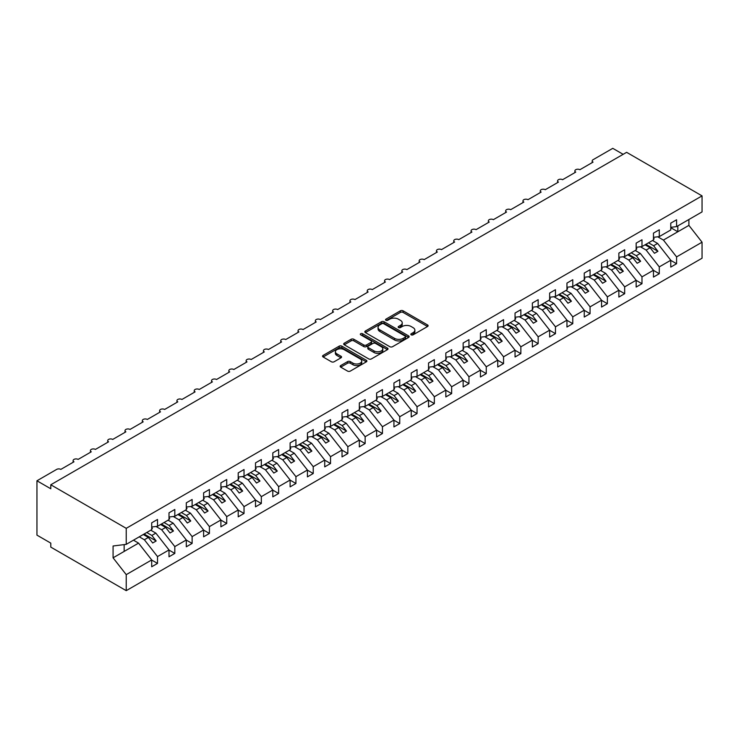 <?xml version="1.0" encoding="UTF-8"?>
<svg xmlns="http://www.w3.org/2000/svg" width="739" height="739" viewBox="0 0 739 739"><rect width="100%" height="100%" fill="white"/><g stroke="black" fill="none" stroke-linecap="round" stroke-linejoin="round"><path stroke-width="1.11" d="M411.207 334.841A1.349 0.776 0 0 0 413.101 334.841L427.539 326.509A1.921 1.108 0 0 0 428.103 325.723A1.921 1.108 0 0 0 427.539 324.938L403.088 310.814A1.921 1.108 0 0 0 400.372 310.814L385.934 319.156A1.349 0.776 0 0 0 385.536 319.701A1.349 0.776 0 0 0 385.934 320.246A1.349 0.776 0 0 0 387.836 320.246L389.702 319.174A6.152 3.547 0 0 1 398.395 319.174L400.436 320.347A6.152 3.547 0 0 1 402.238 322.86A6.152 3.547 0 0 1 400.436 325.363L398.57 326.444A1.349 0.776 0 0 0 398.173 326.998A1.349 0.776 0 0 0 398.57 327.543A1.349 0.776 0 0 0 400.473 327.543L402.339 326.462A6.152 3.547 0 0 1 411.032 326.462L413.073 327.645A6.152 3.547 0 0 1 414.875 330.148A6.152 3.547 0 0 1 413.073 332.661L411.207 333.742A1.349 0.776 0 0 0 410.81 334.287A1.349 0.776 0 0 0 411.207 334.841L411.207 333.742M340.725 365.565A1.921 1.108 0 0 0 340.162 366.35A1.921 1.108 0 0 0 340.725 367.135L347.579 371.098A1.921 1.108 0 0 0 350.304 371.098L366.332 361.842A1.921 1.108 0 0 0 366.895 361.057A1.921 1.108 0 0 0 366.332 360.272L341.88 346.157A1.921 1.108 0 0 0 339.164 346.157L323.128 355.413A1.921 1.108 0 0 0 322.564 356.198A1.921 1.108 0 0 0 323.128 356.983L331.414 361.768A1.921 1.108 0 0 0 334.13 361.768L340.993 357.805A1.921 1.108 0 0 0 341.557 357.02A1.921 1.108 0 0 0 340.993 356.235L336.882 353.861A5.136 2.965 0 0 1 335.377 351.764A5.136 2.965 0 0 1 338.554 349.02A5.136 2.965 0 0 1 344.152 349.667L360.253 358.96A5.136 2.965 0 0 1 361.759 361.057A5.136 2.965 0 0 1 358.581 363.8A5.136 2.965 0 0 1 352.983 363.154L350.304 361.611A1.921 1.108 0 0 0 347.579 361.611L340.725 365.565L340.725 367.135L347.579 363.209L347.579 361.611M670.772 227.335L676.582 226.614L702.05 211.908L702.05 195.881L626.617 152.326L50.788 484.775L50.788 488.775L36.95 480.784L56.672 469.394A2.938 1.7 0 0 1 60.829 469.394L73.974 461.801A2.938 1.7 0 0 1 73.115 460.6A2.938 1.7 0 0 1 74.925 459.039A2.938 1.7 0 0 1 78.131 459.409L91.276 451.815A2.938 1.7 0 0 1 90.417 450.614A2.938 1.7 0 0 1 92.227 449.044A2.938 1.7 0 0 1 95.433 449.414L108.578 441.82A2.938 1.7 0 0 1 107.718 440.62A2.938 1.7 0 0 1 109.538 439.058A2.938 1.7 0 0 1 112.734 439.428L125.879 431.835A2.938 1.7 0 0 1 125.02 430.634A2.938 1.7 0 0 1 126.84 429.073A2.938 1.7 0 0 1 130.036 429.433L143.19 421.84A2.938 1.7 0 0 1 142.322 420.648A2.938 1.7 0 0 1 144.142 419.078A2.938 1.7 0 0 1 147.338 419.447L160.492 411.854A2.938 1.7 0 0 1 159.624 410.653A2.938 1.7 0 0 1 161.444 409.092A2.938 1.7 0 0 1 164.64 409.461L177.794 401.868A2.938 1.7 0 0 1 176.935 400.667A2.938 1.7 0 0 1 178.746 399.097A2.938 1.7 0 0 1 181.942 399.466L195.096 391.873A2.938 1.7 0 0 1 194.237 390.682A2.938 1.7 0 0 1 196.047 389.111A2.938 1.7 0 0 1 199.244 389.481L212.398 381.887A2.938 1.7 0 0 1 211.539 380.687A2.938 1.7 0 0 1 213.349 379.125A2.938 1.7 0 0 1 216.545 379.486L229.7 371.893A2.938 1.7 0 0 1 228.841 370.701A2.938 1.7 0 0 1 230.651 369.13A2.938 1.7 0 0 1 233.847 369.5L247.002 361.907A2.938 1.7 0 0 1 246.142 360.706A2.938 1.7 0 0 1 247.953 359.145A2.938 1.7 0 0 1 251.149 359.514L264.303 351.921A2.938 1.7 0 0 1 263.444 350.72A2.938 1.7 0 0 1 265.255 349.15A2.938 1.7 0 0 1 268.451 349.519L281.605 341.926A2.938 1.7 0 0 1 280.746 340.734A2.938 1.7 0 0 1 282.557 339.164A2.938 1.7 0 0 1 285.753 339.534L298.907 331.94A2.938 1.7 0 0 1 298.048 330.739A2.938 1.7 0 0 1 299.858 329.178A2.938 1.7 0 0 1 303.055 329.539L316.209 321.955A2.938 1.7 0 0 1 315.35 320.754A2.938 1.7 0 0 1 317.16 319.183A2.938 1.7 0 0 1 320.366 319.553L333.511 311.96A2.938 1.7 0 0 1 332.652 310.759A2.938 1.7 0 0 1 334.462 309.198A2.938 1.7 0 0 1 337.668 309.567L350.813 301.974A2.938 1.7 0 0 1 349.953 300.773A2.938 1.7 0 0 1 351.764 299.203A2.938 1.7 0 0 1 354.969 299.572L368.114 291.979A2.938 1.7 0 0 1 367.255 290.787A2.938 1.7 0 0 1 369.066 289.217A2.938 1.7 0 0 1 372.271 289.586L385.416 281.993A2.938 1.7 0 0 1 384.557 280.792A2.938 1.7 0 0 1 386.368 279.231A2.938 1.7 0 0 1 389.573 279.591L402.718 272.007A2.938 1.7 0 0 1 401.859 270.807A2.938 1.7 0 0 1 403.67 269.236A2.938 1.7 0 0 1 406.875 269.606L420.02 262.012A2.938 1.7 0 0 1 419.161 260.812A2.938 1.7 0 0 1 420.971 259.25A2.938 1.7 0 0 1 424.177 259.62L437.322 252.027A2.938 1.7 0 0 1 436.463 250.826A2.938 1.7 0 0 1 438.273 249.255A2.938 1.7 0 0 1 441.479 249.625L454.624 242.032A2.938 1.7 0 0 1 453.764 240.84A2.938 1.7 0 0 1 455.584 239.27A2.938 1.7 0 0 1 458.78 239.639L471.925 232.046A2.938 1.7 0 0 1 471.066 230.845A2.938 1.7 0 0 1 472.886 229.284A2.938 1.7 0 0 1 476.082 229.644L489.227 222.06A2.938 1.7 0 0 1 488.368 220.859A2.938 1.7 0 0 1 490.188 219.289A2.938 1.7 0 0 1 493.384 219.659L506.538 212.065A2.938 1.7 0 0 1 505.67 210.864A2.938 1.7 0 0 1 507.49 209.303A2.938 1.7 0 0 1 510.686 209.673L523.84 202.08A2.938 1.7 0 0 1 522.972 200.879A2.938 1.7 0 0 1 524.792 199.308A2.938 1.7 0 0 1 527.988 199.678L541.142 192.085A2.938 1.7 0 0 1 540.283 190.893A2.938 1.7 0 0 1 542.093 189.323A2.938 1.7 0 0 1 545.29 189.692L558.444 182.099A2.938 1.7 0 0 1 557.585 180.898A2.938 1.7 0 0 1 559.395 179.337A2.938 1.7 0 0 1 562.591 179.697L575.746 172.113A2.938 1.7 0 0 1 574.887 170.912A2.938 1.7 0 0 1 576.697 169.342A2.938 1.7 0 0 1 579.893 169.711L593.048 162.118A2.938 1.7 180 0 1 592.188 160.917A2.938 1.7 180 0 1 593.048 159.726L612.77 148.336L623.153 154.331M702.05 195.881L126.23 528.33L50.788 484.775M389.841 346.702A1.921 1.108 0 0 0 392.557 346.702L408.584 337.446A1.921 1.108 0 0 0 409.147 336.661A1.921 1.108 0 0 0 408.584 335.875L384.132 321.761A1.921 1.108 0 0 0 381.416 321.761L365.38 331.017A1.921 1.108 0 0 0 364.817 331.802A1.921 1.108 0 0 0 365.38 332.587L389.841 346.702M361.232 335.127A1.349 0.776 0 0 1 362.6 335.321L362.6 333.723L387.458 348.078A1.921 1.108 0 0 1 388.021 348.863A1.921 1.108 0 0 1 387.458 349.649L371.431 358.905A1.921 1.108 0 0 1 368.715 358.905L344.254 344.78L344.254 343.21A1.921 1.108 0 0 0 343.69 343.995A1.921 1.108 0 0 0 344.254 344.78M344.254 343.21L351.117 339.256A1.921 1.108 0 0 1 353.833 339.256L363.754 344.974A1.921 1.108 0 0 0 366.47 344.974L371.024 342.351A1.921 1.108 0 0 0 371.578 341.566A1.921 1.108 0 0 0 371.024 340.781L360.697 334.822A1.349 0.776 0 0 1 360.299 334.268A1.349 0.776 0 0 1 361.131 333.557A1.349 0.776 0 0 1 362.6 333.723M126.23 528.33L126.23 544.357L151.698 529.651L151.698 522.815L157.509 519.462L157.509 526.297L151.698 527.018M157.509 526.297L169 519.665L169 512.829L174.81 509.467L174.81 516.302L169 517.032M174.81 516.302L186.302 509.67L186.302 502.834L192.122 499.481L192.122 506.317L186.302 507.037M192.122 506.317L203.604 499.684L203.604 492.848L209.423 489.495L209.423 496.322L203.604 497.051M209.423 496.322L220.906 489.689L220.906 482.863L226.725 479.5L226.725 486.336L220.906 487.056M226.725 486.336L238.207 479.703L238.207 472.868L244.027 469.514L244.027 476.35L238.207 477.071M244.027 476.35L255.509 469.718L255.509 462.882L261.329 459.519L261.329 466.355L255.509 467.085M261.329 466.355L272.811 459.723L272.811 452.887L278.631 449.534L278.631 456.369L272.811 457.09M278.631 456.369L290.113 449.737L290.113 442.901L295.933 439.548L295.933 446.374L290.113 447.104M295.933 446.374L307.424 439.742L307.424 432.915L313.234 429.553L313.234 436.389L307.424 437.109M313.234 436.389L324.726 429.756L324.726 422.92L330.536 419.567L330.536 426.403L324.726 427.124M330.536 426.403L342.028 419.77L342.028 412.935L347.838 409.582L347.838 416.408L342.028 417.138M347.838 416.408L359.33 409.776L359.33 402.94L365.14 399.587L365.14 406.422L359.33 407.143M365.14 406.422L376.631 399.79L376.631 392.954L382.442 389.601L382.442 396.427L376.631 397.157M382.442 396.427L393.933 389.795L393.933 382.968L399.744 379.606L399.744 386.442L393.933 387.162M399.744 386.442L411.235 379.809L411.235 372.973L417.045 369.62L417.045 376.456L411.235 377.176M417.045 376.456L428.537 369.823L428.537 362.988L434.347 359.634L434.347 366.461L428.537 367.191M434.347 366.461L445.839 359.828L445.839 352.993L451.649 349.639L451.649 356.475L445.839 357.196M451.649 356.475L463.141 349.843L463.141 343.007L468.951 339.654L468.951 346.48L463.141 347.21M468.951 346.48L480.442 339.848L480.442 333.021L486.253 329.659L486.253 336.494L480.442 337.215M486.253 336.494L497.744 329.862L497.744 323.026L503.555 319.673L503.555 326.509L497.744 327.229M503.555 326.509L515.046 319.876L515.046 313.04L520.856 309.687L520.856 316.514L515.046 317.243M520.856 316.514L532.348 309.881L532.348 303.055L538.158 299.692L538.158 306.528L532.348 307.248M538.158 306.528L549.65 299.895L549.65 293.06L555.469 289.706L555.469 296.533L549.65 297.263M555.469 296.533L566.952 289.9L566.952 283.074L572.771 279.712L572.771 286.547L566.952 287.268M572.771 286.547L584.253 279.915L584.253 273.079L590.073 269.726L590.073 276.562L584.253 277.282M590.073 276.562L601.555 269.929L601.555 263.093L607.375 259.74L607.375 266.567L601.555 267.296M607.375 266.567L618.857 259.934L618.857 253.107L624.677 249.745L624.677 256.581L618.857 257.301M624.677 256.581L636.159 249.948L636.159 243.113L641.979 239.759L641.979 246.586L636.159 247.316M641.979 246.586L653.461 239.953L653.461 233.127L659.28 229.764L659.28 236.6L653.461 237.33M151.698 560.06L157.509 563.414L157.509 556.578L169 549.945L155.855 533.124L150.765 530.186M139.274 536.819L144.364 539.756L157.509 556.578M169 550.065L174.81 553.428L174.81 546.592L186.302 539.96L173.157 523.138L168.067 520.201M155.975 526.482L161.665 529.771L174.81 546.592M186.302 540.08L192.122 543.433L192.122 536.606L203.604 529.974L190.459 513.143L185.369 510.215M173.277 516.496L178.967 519.785L192.122 536.606M203.604 530.094L209.423 533.447L209.423 526.611L220.906 519.979L207.761 503.157L202.671 500.22M190.579 506.501L196.269 509.79L209.423 526.611M220.906 520.099L226.725 523.452L226.725 516.626L238.207 509.993L225.062 493.172L219.973 490.234M207.881 496.516L213.571 499.804L226.725 516.626M238.207 510.113L244.027 513.466L244.027 506.631L255.509 499.998L242.364 483.177L237.274 480.239M225.183 486.53L230.873 489.809L244.027 506.631M255.509 500.118L261.329 503.481L261.329 496.645L272.811 490.012L259.666 473.191L254.576 470.253M242.484 476.535L248.175 479.823L261.329 496.645M272.811 490.133L278.631 493.486L278.631 486.659L290.113 480.027L276.968 463.196L271.878 460.268M259.786 466.549L265.477 469.838L278.631 486.659M290.113 480.147L295.933 483.5L295.933 476.664L307.424 470.032L294.27 453.21L289.18 450.273M277.088 456.563L282.778 459.843L295.933 476.664M307.424 470.152L313.234 473.514L313.234 466.678L324.726 460.046L311.572 443.224L306.482 440.287M294.39 446.568L300.08 449.857L313.234 466.678M324.726 460.166L330.536 463.519L330.536 456.684L342.028 450.051L328.873 433.23L323.784 430.292M311.692 436.583L317.382 439.862L330.536 456.684M342.028 450.171L347.838 453.534L347.838 446.698L359.33 440.065L346.175 423.244L341.085 420.306M328.994 426.588L334.684 429.876L347.838 446.698M359.33 440.185L365.14 443.539L365.14 436.712L376.631 430.08L363.477 413.258L358.387 410.321M346.305 416.602L351.986 419.891L365.14 436.712M376.631 430.2L382.442 433.553L382.442 426.717L393.933 420.085L380.779 403.263L375.698 400.326M363.606 406.616L369.297 409.896L382.442 426.717M393.933 420.205L399.744 423.567L399.744 416.731L411.235 410.099L398.081 393.277L393 390.34M380.908 396.621L386.599 399.91L399.744 416.731M411.235 410.219L417.045 413.572L417.045 406.736L428.537 400.104L415.383 383.282L410.302 380.345M398.21 386.636L403.9 389.915L417.045 406.736M428.537 400.224L434.347 403.586L434.347 396.751L445.839 390.118L432.684 373.297L427.604 370.359M415.512 376.641L421.202 379.929L434.347 396.751M445.839 390.238L451.649 393.591L451.649 386.765L463.141 380.132L449.986 363.311L444.906 360.373M432.814 366.655L438.504 369.943L451.649 386.765M463.141 380.252L468.951 383.606L468.951 376.77L480.442 370.137L467.288 353.316L462.208 350.378M450.116 356.669L455.806 359.948L468.951 376.77M480.442 370.257L486.253 373.62L486.253 366.784L497.744 360.152L484.599 343.33L479.509 340.393M467.417 346.674L473.108 349.963L486.253 366.784M497.744 360.272L503.555 363.625L503.555 356.789L515.046 350.157L501.901 333.335L496.811 330.398M484.719 336.688L490.41 339.968L503.555 356.789M515.046 350.277L520.856 353.639L520.856 346.803L532.348 340.171L519.203 323.349L514.113 320.412M502.021 326.693L507.711 329.982L520.856 346.803M532.348 340.291L538.158 343.644L538.158 336.818L549.65 330.185L536.505 313.364L531.415 310.426M519.323 316.708L525.013 319.996L538.158 336.818M549.65 330.305L555.469 333.658L555.469 326.823L566.952 320.19L553.807 303.369L548.717 300.431M536.625 306.722L542.315 310.001L555.469 326.823M566.952 320.31L572.771 323.673L572.771 316.837L584.253 310.204L571.108 293.383L566.019 290.445M553.927 296.727L559.617 300.016L572.771 316.837M584.253 310.325L590.073 313.678L590.073 306.851L601.555 300.21L588.41 283.388L583.32 280.451M571.229 286.741L576.919 290.021L590.073 306.851M601.555 300.33L607.375 303.692L607.375 296.856L618.857 290.224L605.712 273.402L600.622 270.465M588.53 276.746L594.221 280.035L607.375 296.856M618.857 290.344L624.677 293.697L624.677 286.871L636.159 280.238L623.014 263.417L617.924 260.479M605.832 266.761L611.522 270.049L624.677 286.871M636.159 280.358L641.979 283.711L641.979 276.876L653.461 270.243L640.316 253.422L635.226 250.484M623.134 256.775L628.824 260.054L641.979 276.876M653.461 270.363L659.28 273.726L659.28 266.89L670.772 260.257L670.772 267.093L676.582 263.731L676.582 256.904L702.05 242.198L702.05 258.216L126.23 590.664L50.788 547.109L50.788 543.119L36.95 535.128L36.95 480.784M640.436 246.78L646.126 250.068L659.28 266.89M676.582 226.614L676.582 219.779L670.772 223.132L670.772 229.968L659.28 236.6M670.772 260.377L676.582 263.731M657.738 236.794L663.428 240.073L676.582 256.904M126.23 544.357L113.076 545.992L113.076 557.816L138.553 543.119L133.463 540.181M138.553 543.119L151.698 559.94L151.698 566.767L157.509 563.414M174.81 553.428L169 556.781L169 549.945M192.122 543.433L186.302 546.795L186.302 539.96M209.423 533.447L203.604 536.8L203.604 529.974M226.725 523.452L220.906 526.815L220.906 519.979M244.027 513.466L238.207 516.82L238.207 509.993M261.329 503.481L255.509 506.834L255.509 499.998M278.631 493.486L272.811 496.848L272.811 490.012M295.933 483.5L290.113 486.853L290.113 480.027M313.234 473.514L307.424 476.867L307.424 470.032M330.536 463.519L324.726 466.872L324.726 460.046M347.838 453.534L342.028 456.887L342.028 450.051M365.14 443.539L359.33 446.901L359.33 440.065M382.442 433.553L376.631 436.906L376.631 430.08M399.744 423.567L393.933 426.92L393.933 420.085M417.045 413.572L411.235 416.925L411.235 410.099M434.347 403.586L428.537 406.94L428.537 400.104M451.649 393.591L445.839 396.954L445.839 390.118M468.951 383.606L463.141 386.959L463.141 380.132M486.253 373.62L480.442 376.973L480.442 370.137M503.555 363.625L497.744 366.987L497.744 360.152M520.856 353.639L515.046 356.992L515.046 350.157M538.158 343.644L532.348 347.007L532.348 340.171M555.469 333.658L549.65 337.012L549.65 330.185M572.771 323.673L566.952 327.026L566.952 320.19M590.073 313.678L584.253 317.04L584.253 310.204M607.375 303.692L601.555 307.045L601.555 300.21M624.677 293.697L618.857 297.06L618.857 290.224M641.979 283.711L636.159 287.065L636.159 280.238M659.28 273.726L653.461 277.079L653.461 270.243M113.076 557.816L126.23 574.646L151.698 559.94M126.23 574.646L126.23 590.664M144.364 539.756L148.373 537.438L152.705 542.98L156.16 540.976L151.837 535.442L155.855 533.124M143.292 534.5L148.373 537.438M146.747 532.505L151.837 535.442M161.665 529.771L165.675 527.452L170.007 532.985L173.462 530.99L169.139 525.457L173.157 523.138M160.594 524.514L165.675 527.452M164.049 522.519L169.139 525.457M178.967 519.785L182.986 517.466L187.309 523L190.764 520.995L186.44 515.462L190.459 513.143M177.896 514.529L182.986 517.466M181.351 512.524L186.44 515.462M196.269 509.79L200.287 507.471L204.611 513.005L208.075 511.009L203.742 505.476L207.761 503.157M195.198 504.534L200.287 507.471M198.652 502.538L203.742 505.476M213.571 499.804L217.589 497.486L221.912 503.019L225.377 501.024L221.044 495.49L225.062 493.172M212.499 494.548L217.589 497.486M215.964 492.553L221.044 495.49M230.873 489.809L234.891 487.491L239.214 493.033L242.678 491.029L238.346 485.495L242.364 483.177M229.801 484.553L234.891 487.491M233.265 482.558L238.346 485.495M248.175 479.823L252.193 477.505L256.516 483.038L259.98 481.043L255.648 475.51L259.666 473.191M247.103 474.567L252.193 477.505M250.567 472.572L255.648 475.51M265.477 469.838L269.495 467.519L273.818 473.052L277.282 471.057L272.95 465.515L276.968 463.196M264.405 464.582L269.495 467.519M267.869 462.577L272.95 465.515M282.778 459.843L286.797 457.524L291.12 463.057L294.584 461.062L290.251 455.529L294.27 453.21M281.707 454.587L286.797 457.524M285.171 452.591L290.251 455.529M300.08 449.857L304.099 447.538L308.422 453.072L311.886 451.076L307.553 445.543L311.572 443.224M299.009 444.601L304.099 447.538M302.473 442.606L307.553 445.543M317.382 439.862L321.4 437.543L325.723 443.086L329.188 441.081L324.864 435.548L328.873 433.23M316.31 434.615L321.4 437.543M319.775 432.611L324.864 435.548M334.684 429.876L338.702 427.558L343.025 433.091L346.489 431.096L342.166 425.562L346.175 423.244M333.612 424.62L338.702 427.558M337.076 422.625L342.166 425.562M351.986 419.891L356.004 417.572L360.327 423.105L363.791 421.11L359.468 415.567L363.477 413.258M350.914 414.634L356.004 417.572M354.378 412.63L359.468 415.567M369.297 409.896L373.306 407.577L377.629 413.11L381.093 411.115L376.77 405.582L380.779 403.263M368.216 404.639L373.306 407.577M371.68 402.644L376.77 405.582M386.599 399.91L390.608 397.591L394.931 403.124L398.395 401.129L394.072 395.596L398.081 393.277M385.518 394.654L390.608 397.591M388.982 392.658L394.072 395.596M403.9 389.915L407.91 387.596L412.242 393.139L415.697 391.134L411.374 385.601L415.383 383.282M402.82 384.668L407.91 387.596M406.284 382.663L411.374 385.601M421.202 379.929L425.211 377.611L429.544 383.144L432.999 381.148L428.675 375.615L432.684 373.297M420.131 374.673L425.211 377.611M423.586 372.678L428.675 375.615M438.504 369.943L442.513 367.625L446.846 373.158L450.3 371.163L445.977 365.62L449.986 363.311M437.433 364.687L442.513 367.625M440.887 362.683L445.977 365.62M455.806 359.948L459.815 357.63L464.147 363.163L467.602 361.168L463.279 355.635L467.288 353.316M454.734 354.692L459.815 357.63M458.189 352.697L463.279 355.635M473.108 349.963L477.117 347.644L481.449 353.177L484.904 351.182L480.581 345.649L484.599 343.33M472.036 344.707L477.117 347.644M475.491 342.711L480.581 345.649M490.41 339.968L494.419 337.658L498.751 343.192L502.206 341.187L497.883 335.654L501.901 333.335M489.338 334.721L494.419 337.658M492.793 332.716L497.883 335.654M507.711 329.982L511.721 327.663L516.053 333.197L519.508 331.201L515.185 325.668L519.203 323.349M506.64 324.726L511.721 327.663M510.095 322.731L515.185 325.668M525.013 319.996L529.032 317.678L533.355 323.211L536.81 321.216L532.486 315.673L536.505 313.364M523.942 314.74L529.032 317.678M527.397 312.745L532.486 315.673M542.315 310.001L546.333 307.683L550.657 313.216L554.121 311.221L549.788 305.687L553.807 303.369M541.244 304.745L546.333 307.683M544.698 302.75L549.788 305.687M559.617 300.016L563.635 297.697L567.958 303.23L571.423 301.235L567.09 295.702L571.108 293.383M558.545 294.759L563.635 297.697M562.01 292.764L567.09 295.702M576.919 290.021L580.937 287.711L585.26 293.244L588.724 291.24L584.392 285.707L588.41 283.388M575.847 284.774L580.937 287.711M579.311 282.769L584.392 285.707M594.221 280.035L598.239 277.716L602.562 283.249L606.026 281.254L601.694 275.721L605.712 273.402M593.149 274.779L598.239 277.716M596.613 272.783L601.694 275.721M611.522 270.049L615.541 267.73L619.864 273.264L623.328 271.268L618.996 265.726L623.014 263.417M610.451 264.793L615.541 267.73M613.915 262.798L618.996 265.726M628.824 260.054L632.843 257.735L637.166 263.278L640.63 261.273L636.297 255.74L640.316 253.422M627.753 254.798L632.843 257.735M631.217 252.803L636.297 255.74M646.126 250.068L650.144 247.75L654.468 253.283L657.932 251.288L653.599 245.754L657.618 243.436L670.772 260.257M645.055 244.812L650.144 247.75M648.519 242.817L653.599 245.754M657.618 243.436L652.528 240.498M663.428 240.073L688.896 225.377L702.05 242.198M670.772 227.695L677.829 231.769L677.829 225.894M688.896 219.501L688.896 225.377M124.152 551.423L124.152 544.615M645.886 244.332L657.932 251.288M628.584 254.327L640.63 261.273M611.282 264.313L623.328 271.268M593.98 274.298L606.026 281.254M576.679 284.293L588.724 291.24M559.377 294.279L571.423 301.235M542.075 304.265L554.121 311.221M524.773 314.26L536.81 321.216M507.471 324.245L519.508 331.201M490.169 334.24L502.206 341.187M472.868 344.226L484.904 351.182M455.566 354.212L467.602 361.168M438.255 364.207L450.3 371.163M420.953 374.193L432.999 381.148M403.651 384.188L415.697 391.134M386.349 394.173L398.395 401.129M369.047 404.159L381.093 411.115M351.746 414.154L363.791 421.11M334.444 424.14L346.489 431.096M317.142 434.135L329.188 441.081M299.84 444.121L311.886 451.076M282.538 454.106L294.584 461.062M265.236 464.101L277.282 471.057M247.934 474.087L259.98 481.043M230.633 484.082L242.678 491.029M213.331 494.068L225.377 501.024M196.029 504.053L208.075 511.009M178.727 514.048L190.764 520.995M161.425 524.034L173.462 530.99M144.123 534.029L156.16 540.976M411.743 335.026L413.073 334.259A6.152 3.547 0 0 0 414.875 331.756L414.875 330.148M402.238 322.86L402.238 324.458A6.152 3.547 0 0 1 400.436 326.971L399.106 327.737M427.512 326.518L403.088 312.412A1.921 1.108 0 0 0 400.372 312.412L386.469 320.44M408.584 335.875L408.584 337.446L384.132 323.359A1.921 1.108 0 0 0 381.416 323.359L365.408 332.596L365.38 331.017M405.194 337.215A1.349 0.776 0 0 0 405.582 336.661A1.349 0.776 0 0 0 405.194 336.116L383.726 323.719A1.349 0.776 0 0 0 381.823 323.719L379.855 324.855A6.152 3.547 0 0 0 378.054 327.368A6.152 3.547 0 0 0 379.855 329.88L394.524 338.351A6.152 3.547 0 0 0 403.217 338.351L405.194 337.215L405.194 338.813A1.349 0.776 0 0 0 405.582 338.259L405.582 336.661M378.054 327.368L378.054 328.966A6.152 3.547 0 0 0 379.855 331.478L379.855 329.88M405.194 338.813L403.217 339.949A6.152 3.547 0 0 1 394.524 339.949L379.855 331.478M344.282 344.799L351.117 340.855L351.117 339.256M371.578 341.566L371.578 343.164A1.921 1.108 0 0 1 371.024 343.949L366.47 346.573A1.921 1.108 0 0 1 363.754 346.573L353.833 340.855A1.921 1.108 0 0 0 351.117 340.855M362.6 335.321L387.43 349.658M374.045 350.923A5.136 2.965 0 0 0 379.643 351.561A5.136 2.965 0 0 0 382.82 348.826A5.136 2.965 0 0 0 381.315 346.72L375.643 343.45A1.921 1.108 0 0 0 372.918 343.45L368.373 346.074A1.921 1.108 0 0 0 367.81 346.859A1.921 1.108 0 0 0 368.373 347.644L374.045 350.923L374.045 352.521A5.136 2.965 0 0 0 379.643 353.159A5.136 2.965 0 0 0 382.82 350.425L382.82 348.826M367.81 346.859L367.81 348.457A1.921 1.108 0 0 0 368.373 349.242L368.373 347.644M374.045 352.521L368.373 349.242M361.759 361.057L361.759 362.655A5.136 2.965 0 0 1 358.581 365.399A5.136 2.965 0 0 1 352.983 364.752L350.304 363.209A1.921 1.108 0 0 0 347.579 363.209M335.377 351.764L335.377 353.362A5.136 2.965 0 0 0 336.882 355.459L336.882 353.861M340.965 357.815L336.882 355.459M366.304 361.861L341.88 347.755A1.921 1.108 0 0 0 339.164 347.755L323.155 356.992M653.461 237.819L654.154 238.789L653.461 239.196M654.154 238.789L653.461 239.51M636.159 247.805L636.852 248.784L636.159 249.182M636.852 248.784L636.159 249.496M618.857 257.8L619.55 258.77L618.857 259.167M619.55 258.77L618.857 259.481M601.555 267.786L602.248 268.765L601.555 269.162M602.248 268.765L601.555 269.476M584.253 277.781L584.946 278.751L584.253 279.148M584.946 278.751L584.253 279.462M566.952 287.767L567.644 288.737L566.952 289.143M567.644 288.737L566.952 289.457M549.65 297.752L550.343 298.732L549.65 299.129M550.343 298.732L549.65 299.443M532.348 307.747L533.041 308.717L532.348 309.114M533.041 308.717L532.348 309.429M515.046 317.733L515.739 318.712L515.046 319.109M515.739 318.712L515.046 319.424M497.744 327.728L498.437 328.698L497.744 329.095M498.437 328.698L497.744 329.409M480.442 337.714L481.135 338.684L480.442 339.09M481.135 338.684L480.442 339.395M463.141 347.699L463.833 348.679L463.141 349.076M463.833 348.679L463.141 349.39M445.839 357.694L446.532 358.664L445.839 359.062M446.532 358.664L445.839 359.376M428.537 367.68L429.23 368.65L428.537 369.057M429.23 368.65L428.537 369.371M411.235 377.666L411.928 378.645L411.235 379.042M411.928 378.645L411.235 379.356M393.933 387.661L394.626 388.631L393.933 389.037M394.626 388.631L393.933 389.342M376.631 397.647L377.324 398.626L376.631 399.023M377.324 398.626L376.631 399.337M359.33 407.642L360.022 408.612L359.33 409.009M360.022 408.612L359.33 409.323M342.028 417.627L342.72 418.597L342.028 419.004M342.72 418.597L342.028 419.318M324.726 427.613L325.409 428.592L324.726 428.989M325.409 428.592L324.726 429.304M307.424 437.608L308.108 438.578L307.424 438.975M308.108 438.578L307.424 439.289M290.113 447.594L290.806 448.573L290.113 448.97M290.806 448.573L290.113 449.284M272.811 457.589L273.504 458.559L272.811 458.956M273.504 458.559L272.811 459.27M255.509 467.575L256.202 468.544L255.509 468.951M256.202 468.544L255.509 469.265M238.207 477.56L238.9 478.539L238.207 478.937M238.9 478.539L238.207 479.251M220.906 487.555L221.598 488.525L220.906 488.922M221.598 488.525L220.906 489.236M203.604 497.541L204.297 498.52L203.604 498.917M204.297 498.52L203.604 499.231M186.302 507.536L186.995 508.506L186.302 508.903M186.995 508.506L186.302 509.217M169 517.522L169.693 518.492L169 518.898M169.693 518.492L169 519.212M151.698 527.507L152.391 528.487L151.698 528.884M152.391 528.487L151.698 529.198M413.073 334.259L413.073 332.661M398.57 327.543L398.57 326.444M400.436 326.971L400.436 325.363M385.934 320.246L385.934 319.156M400.372 312.412L400.372 310.814M403.088 312.412L403.088 310.814M427.539 326.509L427.539 324.938M381.416 323.359L381.416 321.761M384.132 323.359L384.132 321.761M394.524 339.949L394.524 338.351M403.217 339.949L403.217 338.351M353.833 340.855L353.833 339.256M363.754 346.573L363.754 344.974M366.47 346.573L366.47 344.974M371.024 343.949L371.024 342.351M387.458 349.649L387.458 348.078M350.304 363.209L350.304 361.611M352.983 364.752L352.983 363.154M340.993 357.805L340.993 356.235M323.128 356.983L323.128 355.413M339.164 347.755L339.164 346.157M341.88 347.755L341.88 346.157M366.332 361.842L366.332 360.272M574.887 172.603L574.887 170.912M592.188 162.617L592.188 160.917M557.585 182.598L557.585 180.898M540.283 192.583L540.283 190.893M522.972 202.578L522.972 200.879M505.67 212.564L505.67 210.864M488.368 222.55L488.368 220.859M471.066 232.545L471.066 230.845M453.764 242.531L453.764 240.84M436.463 252.526L436.463 250.826M419.161 262.511L419.161 260.812M401.859 272.497L401.859 270.807M384.557 282.492L384.557 280.792M367.255 292.478L367.255 290.787M349.953 302.463L349.953 300.773M332.652 312.458L332.652 310.759M315.35 322.444L315.35 320.754M298.048 332.439L298.048 330.739M280.746 342.425L280.746 340.734M263.444 352.411L263.444 350.72M246.142 362.406L246.142 360.706M228.841 372.391L228.841 370.701M211.539 382.386L211.539 380.687M194.237 392.372L194.237 390.682M176.935 402.358L176.935 400.667M159.624 412.353L159.624 410.653M142.322 422.338L142.322 420.648M125.02 432.333L125.02 430.634M107.718 442.319L107.718 440.62M90.417 452.305L90.417 450.614M73.115 462.3L73.115 460.6"/></g></svg>
